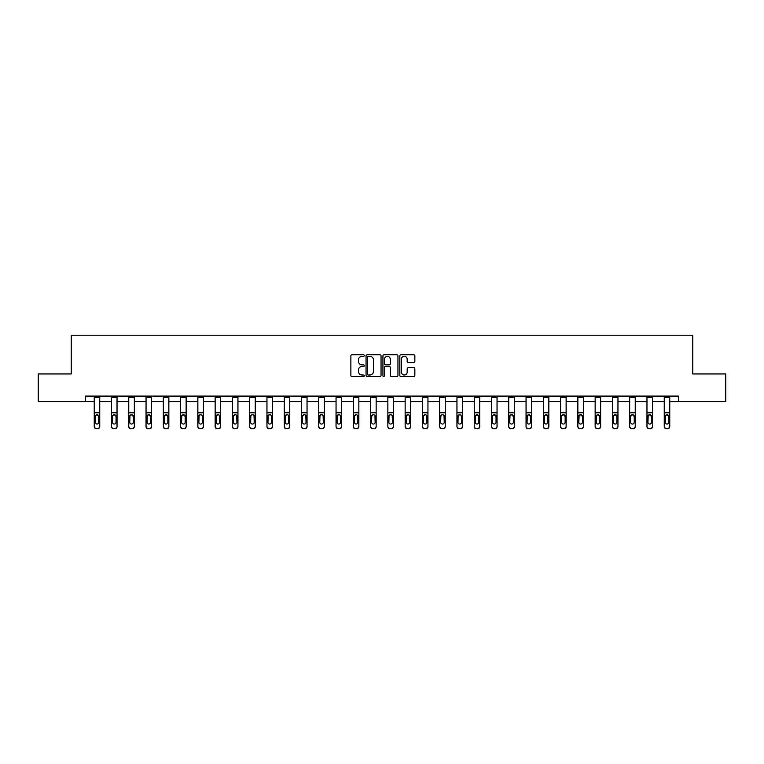 <?xml version="1.0" encoding="UTF-8"?>
<svg xmlns="http://www.w3.org/2000/svg" width="764" height="764" viewBox="0 0 764 764"><rect width="100%" height="100%" fill="white"/><g stroke="black" fill="none" stroke-linecap="round" stroke-linejoin="round"><path stroke-width="1.15" d="M364.285 355.546A0.764 0.764 0 0 0 363.521 354.792L351.975 354.792A1.089 1.089 0 0 0 350.886 355.871L350.886 375.439A1.089 1.089 0 0 0 351.975 376.528L363.521 376.528A0.764 0.764 0 0 0 364.285 375.764A0.764 0.764 0 0 0 363.521 375L362.031 375A3.476 3.476 0 0 1 358.555 371.524L358.555 369.9A3.476 3.476 0 0 1 362.031 366.414L363.521 366.414A0.764 0.764 0 0 0 364.285 365.66A0.764 0.764 0 0 0 363.521 364.896L362.031 364.896A3.476 3.476 0 0 1 358.555 361.42L358.555 359.787A3.476 3.476 0 0 1 362.031 356.31L363.521 356.31A0.764 0.764 0 0 0 364.285 355.546M413.763 362.451A1.089 1.089 0 0 0 414.852 361.362L414.852 355.871A1.089 1.089 0 0 0 413.763 354.792L400.938 354.792A1.089 1.089 0 0 0 399.849 355.871L399.849 375.439A1.089 1.089 0 0 0 400.938 376.528L413.763 376.528A1.089 1.089 0 0 0 414.852 375.439L414.852 368.811A1.089 1.089 0 0 0 413.763 367.723L408.272 367.723A1.089 1.089 0 0 0 407.183 368.811L407.183 372.097A2.903 2.903 0 0 1 404.28 375A2.903 2.903 0 0 1 401.377 372.097L401.377 359.214A2.903 2.903 0 0 1 404.28 356.31A2.903 2.903 0 0 1 407.183 359.214L407.183 361.362A1.089 1.089 0 0 0 408.272 362.451L413.763 362.451M85.262 401.644L38.2 401.644L38.2 373.959L71.195 373.959L71.195 335.205L692.805 335.205L692.805 373.959L725.8 373.959L725.8 401.644L678.738 401.644L678.738 396.105L85.262 396.105L85.262 401.644L94.23 401.644M381.045 355.871A1.089 1.089 0 0 0 379.966 354.792L367.14 354.792A1.089 1.089 0 0 0 366.051 355.871L366.051 375.439A1.089 1.089 0 0 0 367.14 376.528L379.966 376.528A1.089 1.089 0 0 0 381.045 375.439L381.045 355.871M384.034 354.792L396.86 354.792A1.089 1.089 0 0 1 397.948 355.871L397.948 375.439A1.089 1.089 0 0 1 396.86 376.528L391.378 376.528A1.089 1.089 0 0 1 390.289 375.439L390.289 367.503A1.089 1.089 0 0 0 389.201 366.414L385.562 366.414A1.089 1.089 0 0 0 384.473 367.503L384.473 375.764A0.764 0.764 0 0 1 383.709 376.528A0.764 0.764 0 0 1 382.955 375.764L382.955 355.871A1.089 1.089 0 0 1 384.034 354.792M99.759 401.644L111.496 401.644M117.035 401.644L128.772 401.644M134.311 401.644L146.048 401.644M151.578 401.644L163.315 401.644M168.854 401.644L180.59 401.644M186.13 401.644L197.866 401.644M203.405 401.644L215.142 401.644M220.672 401.644L232.409 401.644M237.948 401.644L249.685 401.644M255.224 401.644L266.961 401.644M272.49 401.644L284.227 401.644M289.766 401.644L301.503 401.644M307.042 401.644L318.779 401.644M324.308 401.644L336.045 401.644M341.584 401.644L353.321 401.644M358.86 401.644L370.597 401.644M376.136 401.644L387.864 401.644M393.403 401.644L405.14 401.644M410.679 401.644L422.416 401.644M427.955 401.644L439.692 401.644M445.221 401.644L456.958 401.644M462.497 401.644L474.234 401.644M479.773 401.644L491.51 401.644M497.039 401.644L508.776 401.644M514.315 401.644L526.052 401.644M531.591 401.644L543.328 401.644M548.858 401.644L560.595 401.644M566.134 401.644L577.87 401.644M583.409 401.644L595.146 401.644M600.685 401.644L612.422 401.644M617.952 401.644L629.689 401.644M635.228 401.644L646.965 401.644M652.504 401.644L664.241 401.644M669.77 401.644L678.738 401.644M368.334 356.31A0.764 0.764 0 0 0 367.57 357.074L367.57 374.245A0.764 0.764 0 0 0 368.334 375L369.91 375A3.476 3.476 0 0 0 373.386 371.524L373.386 359.787A3.476 3.476 0 0 0 369.91 356.31L368.334 356.31M390.289 359.271A2.903 2.903 0 0 0 387.377 356.368A2.903 2.903 0 0 0 384.473 359.271L384.473 363.807A1.089 1.089 0 0 0 385.562 364.896L389.201 364.896A1.089 1.089 0 0 0 390.289 363.807L390.289 359.271M94.23 415.988L94.23 426.245A2.216 2.196 -0 0 0 96.445 428.442L97.544 428.442A2.216 2.196 -0 0 0 99.759 426.245L99.759 426.598A2.216 2.196 180 0 1 97.544 428.795L97.544 428.442M98.766 422.291L98.766 416.466L98.766 422.291A1.776 1.757 180 0 1 96.999 424.049A1.776 1.757 180 0 0 98.766 422.291M95.223 422.645L95.223 422.291A1.776 1.757 180 0 0 96.999 424.049M96.073 414.938L95.223 416.323M97.916 414.938L96.999 414.68L98.766 416.466M99.759 396.105L99.759 426.245M94.23 396.105L94.23 426.245M96.445 428.442L97.544 428.795M96.445 428.795A2.216 2.196 180 0 1 94.23 426.598M94.23 415.645L95.424 415.645L95.223 422.291M95.424 415.645L96.999 414.68M111.496 415.988L111.496 426.245A2.216 2.196 -0 0 0 113.712 428.442L114.82 428.442A2.216 2.196 -0 0 0 117.035 426.245L117.035 426.598A2.216 2.196 180 0 1 114.82 428.795L114.82 428.442M116.042 422.291L116.042 416.466L116.042 422.291A1.776 1.757 180 0 1 114.266 424.049A1.776 1.757 180 0 0 116.042 422.291M112.499 422.645L112.499 422.291A1.776 1.757 180 0 0 114.266 424.049M113.339 414.938L112.499 416.323M115.192 414.938L114.266 414.68L116.042 416.466M128.772 415.988L128.772 426.245A2.216 2.196 -0 0 0 130.988 428.442L132.096 428.442A2.216 2.196 -0 0 0 134.311 426.245L134.311 426.598A2.216 2.196 180 0 1 132.096 428.795L132.096 428.442M133.308 422.291L133.308 416.466L133.308 422.291A1.776 1.757 180 0 1 131.542 424.049A1.776 1.757 180 0 0 133.308 422.291M129.765 422.645L129.765 422.291A1.776 1.757 180 0 0 131.542 424.049M130.615 414.938L129.765 416.323M132.468 414.938L131.542 414.68L133.308 416.466M117.035 396.105L117.035 426.245M111.496 396.105L111.496 426.245M113.712 428.442L114.82 428.795M113.712 428.795A2.216 2.196 180 0 1 111.496 426.598M111.496 415.645L112.69 415.645L112.499 422.291M112.69 415.645L114.266 414.68M134.311 396.105L134.311 426.245M128.772 396.105L128.772 426.245M130.988 428.442L132.096 428.795M130.988 428.795A2.216 2.196 180 0 1 128.772 426.598M128.772 415.645L129.966 415.645L129.765 422.291M129.966 415.645L131.542 414.68M146.048 415.988L146.048 426.245A2.216 2.196 -0 0 0 148.264 428.442L149.372 428.442A2.216 2.196 -0 0 0 151.578 426.245L151.578 426.598A2.216 2.196 180 0 1 149.372 428.795L149.372 428.442M150.584 422.291L150.584 416.466L150.584 422.291A1.776 1.757 180 0 1 148.818 424.049A1.776 1.757 180 0 0 150.584 422.291M147.041 422.645L147.041 422.291A1.776 1.757 180 0 0 148.818 424.049M147.891 414.938L147.041 416.323M149.734 414.938L148.818 414.68L150.584 416.466M163.315 415.988L163.315 426.245A2.216 2.196 -0 0 0 165.53 428.442L166.638 428.442A2.216 2.196 -0 0 0 168.854 426.245L168.854 426.598A2.216 2.196 180 0 1 166.638 428.795L166.638 428.442M167.86 422.291L167.86 416.466L167.86 422.291A1.776 1.757 180 0 1 166.084 424.049A1.776 1.757 180 0 0 167.86 422.291M164.317 422.645L164.317 422.291A1.776 1.757 180 0 0 166.084 424.049M165.167 414.938L164.317 416.323M167.01 414.938L166.084 414.68L167.86 416.466M180.59 415.988L180.59 426.245A2.216 2.196 -0 0 0 182.806 428.442L183.914 428.442A2.216 2.196 -0 0 0 186.13 426.245L186.13 426.598A2.216 2.196 180 0 1 183.914 428.795L183.914 428.442M185.136 422.291L185.136 416.466L185.136 422.291A1.776 1.757 180 0 1 183.36 424.049A1.776 1.757 180 0 0 185.136 422.291M181.584 422.645L181.584 422.291A1.776 1.757 180 0 0 183.36 424.049M182.434 414.938L181.584 416.323M184.286 414.938L183.36 414.68L185.136 416.466M151.578 396.105L151.578 426.245M146.048 396.105L146.048 426.245M148.264 428.442L149.372 428.795M148.264 428.795A2.216 2.196 180 0 1 146.048 426.598M146.048 415.645L147.242 415.645L147.041 422.291M147.242 415.645L148.818 414.68M168.854 396.105L168.854 426.245M163.315 396.105L163.315 426.245M165.53 428.442L166.638 428.795M165.53 428.795A2.216 2.196 180 0 1 163.315 426.598M163.315 415.645L164.508 415.645L164.317 422.291M164.508 415.645L166.084 414.68M186.13 396.105L186.13 426.245M180.59 396.105L180.59 426.245M182.806 428.442L183.914 428.795M182.806 428.795A2.216 2.196 180 0 1 180.59 426.598M180.59 415.645L181.784 415.645L181.584 422.291M181.784 415.645L183.36 414.68M203.405 396.105L203.405 426.598A2.216 2.196 180 0 1 201.19 428.795L201.19 428.442A2.216 2.196 -0 0 0 203.405 426.245M200.082 428.442L200.082 428.795A2.216 2.196 180 0 1 197.866 426.598L197.866 426.245A2.216 2.196 -0 0 0 200.082 428.442L201.19 428.442M197.866 396.105L197.866 426.245M200.082 428.795L201.19 428.795M202.212 415.645L202.403 422.291A1.776 1.757 180 0 1 200.636 424.049A1.776 1.757 180 0 1 198.86 422.291L199.06 415.645L200.636 414.68L203.405 415.645M220.672 396.105L220.672 426.598A2.216 2.196 180 0 1 218.456 428.795L218.456 428.442A2.216 2.196 -0 0 0 220.672 426.245M217.348 428.442L217.348 428.795A2.216 2.196 180 0 1 215.142 426.598L215.142 426.245A2.216 2.196 -0 0 0 217.348 428.442L218.456 428.442M215.142 396.105L215.142 426.245M217.348 428.795L218.456 428.795M219.478 415.645L219.679 422.291A1.776 1.757 180 0 1 217.902 424.049A1.776 1.757 180 0 1 216.136 422.291L216.327 415.645L217.902 414.68L220.672 415.645M237.948 396.105L237.948 426.598A2.216 2.196 180 0 1 235.732 428.795L235.732 428.442A2.216 2.196 -0 0 0 237.948 426.245M234.624 428.442L234.624 428.795A2.216 2.196 180 0 1 232.409 426.598L232.409 426.245A2.216 2.196 -0 0 0 234.624 428.442L235.732 428.442M232.409 396.105L232.409 426.245M234.624 428.795L235.732 428.795M236.754 415.645L236.955 422.291A1.776 1.757 180 0 1 235.178 424.049A1.776 1.757 180 0 1 233.412 422.291L233.603 415.645L235.178 414.68L237.948 415.645M255.224 396.105L255.224 426.598A2.216 2.196 180 0 1 253.008 428.795L253.008 428.442A2.216 2.196 -0 0 0 255.224 426.245M251.9 428.442L251.9 428.795A2.216 2.196 180 0 1 249.685 426.598L249.685 426.245A2.216 2.196 -0 0 0 251.9 428.442L253.008 428.442M249.685 396.105L249.685 426.245M251.9 428.795L253.008 428.795M254.03 415.645L254.221 422.291A1.776 1.757 180 0 1 252.454 424.049A1.776 1.757 180 0 1 250.678 422.291L250.878 415.645L252.454 414.68L255.224 415.645M272.49 396.105L272.49 426.598A2.216 2.196 180 0 1 270.275 428.795L270.275 428.442A2.216 2.196 -0 0 0 272.49 426.245M269.176 428.442L269.176 428.795A2.216 2.196 180 0 1 266.961 426.598L266.961 426.245A2.216 2.196 -0 0 0 269.176 428.442L270.275 428.442M266.961 396.105L266.961 426.245M269.176 428.795L270.275 428.795M271.296 415.645L271.497 422.291A1.776 1.757 180 0 1 269.721 424.049A1.776 1.757 180 0 1 267.954 422.291L268.154 415.645L269.721 414.68L272.49 415.645M289.766 396.105L289.766 426.598A2.216 2.196 180 0 1 287.55 428.795L287.55 428.442A2.216 2.196 -0 0 0 289.766 426.245M286.443 428.442L286.443 428.795A2.216 2.196 180 0 1 284.227 426.598L284.227 426.245A2.216 2.196 -0 0 0 286.443 428.442L287.55 428.442M284.227 396.105L284.227 426.245M286.443 428.795L287.55 428.795M288.572 415.645L288.773 422.291A1.776 1.757 180 0 1 286.997 424.049A1.776 1.757 180 0 1 285.23 422.291L285.421 415.645L286.997 414.68L289.766 415.645M307.042 396.105L307.042 426.598A2.216 2.196 180 0 1 304.826 428.795L304.826 428.442A2.216 2.196 -0 0 0 307.042 426.245M303.719 428.442L303.719 428.795A2.216 2.196 180 0 1 301.503 426.598L301.503 426.245A2.216 2.196 -0 0 0 303.719 428.442L304.826 428.442M301.503 396.105L301.503 426.245M303.719 428.795L304.826 428.795M305.848 415.645L306.039 422.291A1.776 1.757 180 0 1 304.273 424.049A1.776 1.757 180 0 1 302.496 422.291L302.697 415.645L304.273 414.68L307.042 415.645M324.308 396.105L324.308 426.598A2.216 2.196 180 0 1 322.102 428.795L322.102 428.442A2.216 2.196 -0 0 0 324.308 426.245M320.995 428.442L320.995 428.795A2.216 2.196 180 0 1 318.779 426.598L318.779 426.245A2.216 2.196 -0 0 0 320.995 428.442L322.102 428.442M318.779 396.105L318.779 426.245M320.995 428.795L322.102 428.795M323.124 415.645L323.315 422.291A1.776 1.757 180 0 1 321.548 424.049A1.776 1.757 180 0 1 319.772 422.291L319.973 415.645L321.548 414.68L324.308 415.645M341.584 396.105L341.584 426.598A2.216 2.196 180 0 1 339.369 428.795L339.369 428.442A2.216 2.196 -0 0 0 341.584 426.245M338.261 428.442L338.261 428.795A2.216 2.196 180 0 1 336.045 426.598L336.045 426.245A2.216 2.196 -0 0 0 338.261 428.442L339.369 428.442M336.045 396.105L336.045 426.245M338.261 428.795L339.369 428.795M340.391 415.645L340.591 422.291A1.776 1.757 180 0 1 338.815 424.049A1.776 1.757 180 0 1 337.048 422.291L337.239 415.645L338.815 414.68L341.584 415.645M358.86 396.105L358.86 426.598A2.216 2.196 180 0 1 356.645 428.795L356.645 428.442A2.216 2.196 -0 0 0 358.86 426.245M355.537 428.442L355.537 428.795A2.216 2.196 180 0 1 353.321 426.598L353.321 426.245A2.216 2.196 -0 0 0 355.537 428.442L356.645 428.442M353.321 396.105L353.321 426.245M355.537 428.795L356.645 428.795M357.667 415.645L357.858 422.291A1.776 1.757 180 0 1 356.091 424.049A1.776 1.757 180 0 1 354.315 422.291L354.515 415.645L356.091 414.68L358.86 415.645M376.136 396.105L376.136 426.598A2.216 2.196 180 0 1 373.921 428.795L373.921 428.442A2.216 2.196 -0 0 0 376.136 426.245M372.813 428.442L372.813 428.795A2.216 2.196 180 0 1 370.597 426.598L370.597 426.245A2.216 2.196 -0 0 0 372.813 428.442L373.921 428.442M370.597 396.105L370.597 426.245M372.813 428.795L373.921 428.795M374.943 415.645L375.134 422.291A1.776 1.757 180 0 1 373.367 424.049A1.776 1.757 180 0 1 371.591 422.291L371.791 415.645L373.367 414.68L376.136 415.645M393.403 396.105L393.403 426.598A2.216 2.196 180 0 1 391.187 428.795L391.187 428.442A2.216 2.196 -0 0 0 393.403 426.245M390.079 428.442L390.079 428.795A2.216 2.196 180 0 1 387.864 426.598L387.864 426.245A2.216 2.196 -0 0 0 390.079 428.442L391.187 428.442M387.864 396.105L387.864 426.245M390.079 428.795L391.187 428.795M392.209 415.645L392.409 422.291A1.776 1.757 180 0 1 390.633 424.049A1.776 1.757 180 0 1 388.866 422.291L389.057 415.645L390.633 414.68L393.403 415.645M410.679 396.105L410.679 426.598A2.216 2.196 180 0 1 408.463 428.795L408.463 428.442A2.216 2.196 -0 0 0 410.679 426.245M407.355 428.442L407.355 428.795A2.216 2.196 180 0 1 405.14 426.598L405.14 426.245A2.216 2.196 -0 0 0 407.355 428.442L408.463 428.442M405.14 396.105L405.14 426.245M407.355 428.795L408.463 428.795M409.485 415.645L409.685 422.291A1.776 1.757 180 0 1 407.909 424.049A1.776 1.757 180 0 1 406.142 422.291L406.333 415.645L407.909 414.68L410.679 415.645M427.955 396.105L427.955 426.598A2.216 2.196 180 0 1 425.739 428.795L425.739 428.442A2.216 2.196 -0 0 0 427.955 426.245M424.631 428.442L424.631 428.795A2.216 2.196 180 0 1 422.416 426.598L422.416 426.245A2.216 2.196 -0 0 0 424.631 428.442L425.739 428.442M422.416 396.105L422.416 426.245M424.631 428.795L425.739 428.795M426.761 415.645L426.952 422.291A1.776 1.757 180 0 1 425.185 424.049A1.776 1.757 180 0 1 423.409 422.291L423.609 415.645L425.185 414.68L427.955 415.645M445.221 396.105L445.221 426.598A2.216 2.196 180 0 1 443.005 428.795L443.005 428.442A2.216 2.196 -0 0 0 445.221 426.245M441.898 428.442L441.898 428.795A2.216 2.196 180 0 1 439.692 426.598L439.692 426.245A2.216 2.196 -0 0 0 441.898 428.442L443.005 428.442M439.692 396.105L439.692 426.245M441.898 428.795L443.005 428.795M444.027 415.645L444.228 422.291A1.776 1.757 180 0 1 442.452 424.049A1.776 1.757 180 0 1 440.685 422.291L440.876 415.645L442.452 414.68L445.221 415.645M462.497 396.105L462.497 426.598A2.216 2.196 180 0 1 460.281 428.795L460.281 428.442A2.216 2.196 -0 0 0 462.497 426.245M459.174 428.442L459.174 428.795A2.216 2.196 180 0 1 456.958 426.598L456.958 426.245A2.216 2.196 -0 0 0 459.174 428.442L460.281 428.442M456.958 396.105L456.958 426.245M459.174 428.795L460.281 428.795M461.303 415.645L461.504 422.291A1.776 1.757 180 0 1 459.727 424.049A1.776 1.757 180 0 1 457.961 422.291L458.152 415.645L459.727 414.68L462.497 415.645M197.866 415.988L197.866 426.598M200.636 424.049A1.776 1.757 180 0 0 202.403 422.291L202.403 416.466M199.71 414.938L198.86 416.323M201.553 414.938L200.636 414.68M215.142 415.988L215.142 426.598M217.902 424.049A1.776 1.757 180 0 0 219.679 422.291L219.679 416.466M216.986 414.938L216.136 416.323M218.829 414.938L217.902 414.68M232.409 415.988L232.409 426.598M235.178 424.049A1.776 1.757 180 0 0 236.955 422.291L236.955 416.466M234.252 414.938L233.412 416.323M236.105 414.938L235.178 414.68M249.685 415.988L249.685 426.598M252.454 424.049A1.776 1.757 180 0 0 254.221 422.291L254.221 416.466M251.528 414.938L250.678 416.323M253.381 414.938L252.454 414.68M266.961 415.988L266.961 426.598M269.721 424.049A1.776 1.757 180 0 0 271.497 422.291L271.497 416.466M268.804 414.938L267.954 416.323M270.647 414.938L269.721 414.68M284.227 415.988L284.227 426.598M286.997 424.049A1.776 1.757 180 0 0 288.773 422.291L288.773 416.466M286.07 414.938L285.23 416.323M287.923 414.938L286.997 414.68M301.503 415.988L301.503 426.598M304.273 424.049A1.776 1.757 180 0 0 306.039 422.291L306.039 416.466M303.346 414.938L302.496 416.323M305.199 414.938L304.273 414.68M318.779 415.988L318.779 426.598M321.548 424.049A1.776 1.757 180 0 0 323.315 422.291L323.315 416.466M320.622 414.938L319.772 416.323M322.465 414.938L321.548 414.68M336.045 415.988L336.045 426.598M338.815 424.049A1.776 1.757 180 0 0 340.591 422.291L340.591 416.466M337.889 414.938L337.048 416.323M339.741 414.938L338.815 414.68M353.321 415.988L353.321 426.598M356.091 424.049A1.776 1.757 180 0 0 357.858 422.291L357.858 416.466M355.164 414.938L354.315 416.323M357.017 414.938L356.091 414.68M370.597 415.988L370.597 426.598M373.367 424.049A1.776 1.757 180 0 0 375.134 422.291L375.134 416.466M372.44 414.938L371.591 416.323M374.284 414.938L373.367 414.68M387.864 415.988L387.864 426.598M390.633 424.049A1.776 1.757 180 0 0 392.409 422.291L392.409 416.466M389.716 414.938L388.866 416.323M391.56 414.938L390.633 414.68M405.14 415.988L405.14 426.598M407.909 424.049A1.776 1.757 180 0 0 409.685 422.291L409.685 416.466M406.983 414.938L406.142 416.323M408.836 414.938L407.909 414.68M422.416 415.988L422.416 426.598M425.185 424.049A1.776 1.757 180 0 0 426.952 422.291L426.952 416.466M424.259 414.938L423.409 416.323M426.111 414.938L425.185 414.68M439.692 415.988L439.692 426.598M442.452 424.049A1.776 1.757 180 0 0 444.228 422.291L444.228 416.466M441.535 414.938L440.685 416.323M443.378 414.938L442.452 414.68M456.958 415.988L456.958 426.598M459.727 424.049A1.776 1.757 180 0 0 461.504 422.291L461.504 416.466M458.801 414.938L457.961 416.323M460.654 414.938L459.727 414.68M474.234 415.988L474.234 426.245A2.216 2.196 -0 0 0 476.449 428.442L477.557 428.442A2.216 2.196 -0 0 0 479.773 426.245L479.773 426.598A2.216 2.196 180 0 1 477.557 428.795L477.557 428.442M478.77 422.291L478.77 416.466L478.77 422.291A1.776 1.757 180 0 1 477.003 424.049A1.776 1.757 180 0 0 478.77 422.291M475.227 422.645L475.227 422.291A1.776 1.757 180 0 0 477.003 424.049M476.077 414.938L475.227 416.323M477.93 414.938L477.003 414.68L478.77 416.466M491.51 415.988L491.51 426.245A2.216 2.196 -0 0 0 493.725 428.442L494.824 428.442A2.216 2.196 -0 0 0 497.039 426.245L497.039 426.598A2.216 2.196 180 0 1 494.824 428.795L494.824 428.442M496.046 422.291L496.046 416.466L496.046 422.291A1.776 1.757 180 0 1 494.279 424.049A1.776 1.757 180 0 0 496.046 422.291M492.503 422.645L492.503 422.291A1.776 1.757 180 0 0 494.279 424.049M493.353 414.938L492.503 416.323M495.196 414.938L494.279 414.68L496.046 416.466M508.776 415.988L508.776 426.245A2.216 2.196 -0 0 0 510.992 428.442L512.1 428.442A2.216 2.196 -0 0 0 514.315 426.245L514.315 426.598A2.216 2.196 180 0 1 512.1 428.795L512.1 428.442M513.322 422.291L513.322 416.466L513.322 422.291A1.776 1.757 180 0 1 511.546 424.049A1.776 1.757 180 0 0 513.322 422.291M509.779 422.645L509.779 422.291A1.776 1.757 180 0 0 511.546 424.049M510.619 414.938L509.779 416.323M512.472 414.938L511.546 414.68L513.322 416.466M526.052 415.988L526.052 426.245A2.216 2.196 -0 0 0 528.268 428.442L529.376 428.442A2.216 2.196 -0 0 0 531.591 426.245L531.591 426.598A2.216 2.196 180 0 1 529.376 428.795L529.376 428.442M530.588 422.291L530.588 416.466L530.588 422.291A1.776 1.757 180 0 1 528.822 424.049A1.776 1.757 180 0 0 530.588 422.291M527.045 422.645L527.045 422.291A1.776 1.757 180 0 0 528.822 424.049M527.895 414.938L527.045 416.323M529.748 414.938L528.822 414.68L530.588 416.466M543.328 415.988L543.328 426.245A2.216 2.196 -0 0 0 545.544 428.442L546.652 428.442A2.216 2.196 -0 0 0 548.858 426.245L548.858 426.598A2.216 2.196 180 0 1 546.652 428.795L546.652 428.442M547.864 422.291L547.864 416.466L547.864 422.291A1.776 1.757 180 0 1 546.098 424.049A1.776 1.757 180 0 0 547.864 422.291M544.321 422.645L544.321 422.291A1.776 1.757 180 0 0 546.098 424.049M545.171 414.938L544.321 416.323M547.014 414.938L546.098 414.68L547.864 416.466M560.595 415.988L560.595 426.245A2.216 2.196 -0 0 0 562.81 428.442L563.918 428.442A2.216 2.196 -0 0 0 566.134 426.245L566.134 426.598A2.216 2.196 180 0 1 563.918 428.795L563.918 428.442M565.14 422.291L565.14 416.466L565.14 422.291A1.776 1.757 180 0 1 563.364 424.049A1.776 1.757 180 0 0 565.14 422.291M561.597 422.645L561.597 422.291A1.776 1.757 180 0 0 563.364 424.049M562.447 414.938L561.597 416.323M564.29 414.938L563.364 414.68L565.14 416.466M577.87 415.988L577.87 426.245A2.216 2.196 -0 0 0 580.086 428.442L581.194 428.442A2.216 2.196 -0 0 0 583.409 426.245L583.409 426.598A2.216 2.196 180 0 1 581.194 428.795L581.194 428.442M582.416 422.291L582.416 416.466L582.416 422.291A1.776 1.757 180 0 1 580.64 424.049A1.776 1.757 180 0 0 582.416 422.291M578.864 422.645L578.864 422.291A1.776 1.757 180 0 0 580.64 424.049M579.714 414.938L578.864 416.323M581.566 414.938L580.64 414.68L582.416 416.466M595.146 415.988L595.146 426.245A2.216 2.196 -0 0 0 597.362 428.442L598.47 428.442A2.216 2.196 -0 0 0 600.685 426.245L600.685 426.598A2.216 2.196 180 0 1 598.47 428.795L598.47 428.442M599.683 422.291L599.683 416.466L599.683 422.291A1.776 1.757 180 0 1 597.916 424.049A1.776 1.757 180 0 0 599.683 422.291M596.14 422.645L596.14 422.291A1.776 1.757 180 0 0 597.916 424.049M596.99 414.938L596.14 416.323M598.833 414.938L597.916 414.68L599.683 416.466M612.422 415.988L612.422 426.245A2.216 2.196 -0 0 0 614.628 428.442L615.736 428.442A2.216 2.196 -0 0 0 617.952 426.245L617.952 426.598A2.216 2.196 180 0 1 615.736 428.795L615.736 428.442M616.959 422.291L616.959 416.466L616.959 422.291A1.776 1.757 180 0 1 615.182 424.049A1.776 1.757 180 0 0 616.959 422.291M613.416 422.645L613.416 422.291A1.776 1.757 180 0 0 615.182 424.049M614.266 414.938L613.416 416.323M616.109 414.938L615.182 414.68L616.959 416.466M479.773 396.105L479.773 426.245M474.234 396.105L474.234 426.245M476.449 428.442L477.557 428.795M476.449 428.795A2.216 2.196 180 0 1 474.234 426.598M474.234 415.645L475.428 415.645L475.227 422.291M475.428 415.645L477.003 414.68M497.039 396.105L497.039 426.245M491.51 396.105L491.51 426.245M493.725 428.442L494.824 428.795M493.725 428.795A2.216 2.196 180 0 1 491.51 426.598M491.51 415.645L492.704 415.645L492.503 422.291M492.704 415.645L494.279 414.68M514.315 396.105L514.315 426.245M508.776 396.105L508.776 426.245M510.992 428.442L512.1 428.795M510.992 428.795A2.216 2.196 180 0 1 508.776 426.598M508.776 415.645L509.97 415.645L509.779 422.291M509.97 415.645L511.546 414.68M531.591 396.105L531.591 426.245M526.052 396.105L526.052 426.245M528.268 428.442L529.376 428.795M528.268 428.795A2.216 2.196 180 0 1 526.052 426.598M526.052 415.645L527.246 415.645L527.045 422.291M527.246 415.645L528.822 414.68M548.858 396.105L548.858 426.245M543.328 396.105L543.328 426.245M545.544 428.442L546.652 428.795M545.544 428.795A2.216 2.196 180 0 1 543.328 426.598M543.328 415.645L544.522 415.645L544.321 422.291M544.522 415.645L546.098 414.68M566.134 396.105L566.134 426.245M560.595 396.105L560.595 426.245M562.81 428.442L563.918 428.795M562.81 428.795A2.216 2.196 180 0 1 560.595 426.598M560.595 415.645L561.788 415.645L561.597 422.291M561.788 415.645L563.364 414.68M583.409 396.105L583.409 426.245M577.87 396.105L577.87 426.245M580.086 428.442L581.194 428.795M580.086 428.795A2.216 2.196 180 0 1 577.87 426.598M577.87 415.645L579.064 415.645L578.864 422.291M579.064 415.645L580.64 414.68M600.685 396.105L600.685 426.245M595.146 396.105L595.146 426.245M597.362 428.442L598.47 428.795M597.362 428.795A2.216 2.196 180 0 1 595.146 426.598M595.146 415.645L596.34 415.645L596.14 422.291M596.34 415.645L597.916 414.68M617.952 396.105L617.952 426.245M612.422 396.105L612.422 426.245M614.628 428.442L615.736 428.795M614.628 428.795A2.216 2.196 180 0 1 612.422 426.598M612.422 415.645L613.607 415.645L613.416 422.291M613.607 415.645L615.182 414.68M629.689 415.988L629.689 426.245A2.216 2.196 -0 0 0 631.904 428.442L633.012 428.442A2.216 2.196 -0 0 0 635.228 426.245L635.228 426.598A2.216 2.196 180 0 1 633.012 428.795L633.012 428.442M634.235 422.291L634.235 416.466L634.235 422.291A1.776 1.757 180 0 1 632.458 424.049A1.776 1.757 180 0 0 634.235 422.291M630.692 422.645L630.692 422.291A1.776 1.757 180 0 0 632.458 424.049M631.532 414.938L630.692 416.323M633.385 414.938L632.458 414.68L634.235 416.466M635.228 396.105L635.228 426.245M629.689 396.105L629.689 426.245M631.904 428.442L633.012 428.795M631.904 428.795A2.216 2.196 180 0 1 629.689 426.598M629.689 415.645L630.883 415.645L630.692 422.291M630.883 415.645L632.458 414.68M646.965 415.988L646.965 426.245A2.216 2.196 -0 0 0 649.18 428.442L650.288 428.442A2.216 2.196 -0 0 0 652.504 426.245L652.504 426.598A2.216 2.196 180 0 1 650.288 428.795L650.288 428.442M651.501 422.291L651.501 416.466L651.501 422.291A1.776 1.757 180 0 1 649.734 424.049A1.776 1.757 180 0 0 651.501 422.291M647.958 422.645L647.958 422.291A1.776 1.757 180 0 0 649.734 424.049M648.808 414.938L647.958 416.323M650.661 414.938L649.734 414.68L651.501 416.466M652.504 396.105L652.504 426.245M646.965 396.105L646.965 426.245M649.18 428.442L650.288 428.795M649.18 428.795A2.216 2.196 180 0 1 646.965 426.598M646.965 415.645L648.159 415.645L647.958 422.291M648.159 415.645L649.734 414.68M664.241 415.988L664.241 426.245A2.216 2.196 -0 0 0 666.456 428.442L667.555 428.442A2.216 2.196 -0 0 0 669.77 426.245L669.77 426.598A2.216 2.196 180 0 1 667.555 428.795L667.555 428.442M668.777 422.291L668.777 416.466L668.777 422.291A1.776 1.757 180 0 1 667.001 424.049A1.776 1.757 180 0 0 668.777 422.291M665.234 422.645L665.234 422.291A1.776 1.757 180 0 0 667.001 424.049M666.084 414.938L665.234 416.323M667.927 414.938L667.001 414.68L668.777 416.466M669.77 396.105L669.77 426.245M664.241 396.105L664.241 426.245M666.456 428.442L667.555 428.795M666.456 428.795A2.216 2.196 180 0 1 664.241 426.598M664.241 415.645L665.434 415.645L665.234 422.291M665.434 415.645L667.001 414.68M94.23 396.124L99.759 396.124M98.566 415.645L99.759 415.645M94.23 412.78L99.759 412.78M94.23 397.643L99.759 397.643M111.496 396.124L117.035 396.124M115.841 415.645L117.035 415.645M111.496 412.78L117.035 412.78M111.496 397.643L117.035 397.643M128.772 396.124L134.311 396.124M133.117 415.645L134.311 415.645M128.772 412.78L134.311 412.78M128.772 397.643L134.311 397.643M146.048 396.124L151.578 396.124M150.393 415.645L151.578 415.645M146.048 412.78L151.578 412.78M146.048 397.643L151.578 397.643M163.315 396.124L168.854 396.124M167.66 415.645L168.854 415.645M163.315 412.78L168.854 412.78M163.315 397.643L168.854 397.643M180.59 396.124L186.13 396.124M184.936 415.645L186.13 415.645M180.59 412.78L186.13 412.78M180.59 397.643L186.13 397.643M197.866 396.124L203.405 396.124M197.866 415.645L199.06 415.645M197.866 412.78L203.405 412.78M197.866 397.643L203.405 397.643M215.142 396.124L220.672 396.124M215.142 415.645L216.327 415.645M215.142 412.78L220.672 412.78M215.142 397.643L220.672 397.643M232.409 396.124L237.948 396.124M232.409 415.645L233.603 415.645M232.409 412.78L237.948 412.78M232.409 397.643L237.948 397.643M249.685 396.124L255.224 396.124M249.685 415.645L250.878 415.645M249.685 412.78L255.224 412.78M249.685 397.643L255.224 397.643M266.961 396.124L272.49 396.124M266.961 415.645L268.154 415.645M266.961 412.78L272.49 412.78M266.961 397.643L272.49 397.643M284.227 396.124L289.766 396.124M284.227 415.645L285.421 415.645M284.227 412.78L289.766 412.78M284.227 397.643L289.766 397.643M301.503 396.124L307.042 396.124M301.503 415.645L302.697 415.645M301.503 412.78L307.042 412.78M301.503 397.643L307.042 397.643M318.779 396.124L324.308 396.124M318.779 415.645L319.973 415.645M318.779 412.78L324.308 412.78M318.779 397.643L324.308 397.643M336.045 396.124L341.584 396.124M336.045 415.645L337.239 415.645M336.045 412.78L341.584 412.78M336.045 397.643L341.584 397.643M353.321 396.124L358.86 396.124M353.321 415.645L354.515 415.645M353.321 412.78L358.86 412.78M353.321 397.643L358.86 397.643M370.597 396.124L376.136 396.124M370.597 415.645L371.791 415.645M370.597 412.78L376.136 412.78M370.597 397.643L376.136 397.643M387.864 396.124L393.403 396.124M387.864 415.645L389.057 415.645M387.864 412.78L393.403 412.78M387.864 397.643L393.403 397.643M405.14 396.124L410.679 396.124M405.14 415.645L406.333 415.645M405.14 412.78L410.679 412.78M405.14 397.643L410.679 397.643M422.416 396.124L427.955 396.124M422.416 415.645L423.609 415.645M422.416 412.78L427.955 412.78M422.416 397.643L427.955 397.643M439.692 396.124L445.221 396.124M439.692 415.645L440.876 415.645M439.692 412.78L445.221 412.78M439.692 397.643L445.221 397.643M456.958 396.124L462.497 396.124M456.958 415.645L458.152 415.645M456.958 412.78L462.497 412.78M456.958 397.643L462.497 397.643M474.234 396.124L479.773 396.124M478.579 415.645L479.773 415.645M474.234 412.78L479.773 412.78M474.234 397.643L479.773 397.643M491.51 396.124L497.039 396.124M495.846 415.645L497.039 415.645M491.51 412.78L497.039 412.78M491.51 397.643L497.039 397.643M508.776 396.124L514.315 396.124M513.121 415.645L514.315 415.645M508.776 412.78L514.315 412.78M508.776 397.643L514.315 397.643M526.052 396.124L531.591 396.124M530.397 415.645L531.591 415.645M526.052 412.78L531.591 412.78M526.052 397.643L531.591 397.643M543.328 396.124L548.858 396.124M547.673 415.645L548.858 415.645M543.328 412.78L548.858 412.78M543.328 397.643L548.858 397.643M560.595 396.124L566.134 396.124M564.94 415.645L566.134 415.645M560.595 412.78L566.134 412.78M560.595 397.643L566.134 397.643M577.87 396.124L583.409 396.124M582.216 415.645L583.409 415.645M577.87 412.78L583.409 412.78M577.87 397.643L583.409 397.643M595.146 396.124L600.685 396.124M599.492 415.645L600.685 415.645M595.146 412.78L600.685 412.78M595.146 397.643L600.685 397.643M612.422 396.124L617.952 396.124M616.758 415.645L617.952 415.645M612.422 412.78L617.952 412.78M612.422 397.643L617.952 397.643M629.689 396.124L635.228 396.124M634.034 415.645L635.228 415.645M629.689 412.78L635.228 412.78M629.689 397.643L635.228 397.643M646.965 396.124L652.504 396.124M651.31 415.645L652.504 415.645M646.965 412.78L652.504 412.78M646.965 397.643L652.504 397.643M664.241 396.124L669.77 396.124M668.576 415.645L669.77 415.645M664.241 412.78L669.77 412.78M664.241 397.643L669.77 397.643"/></g></svg>
